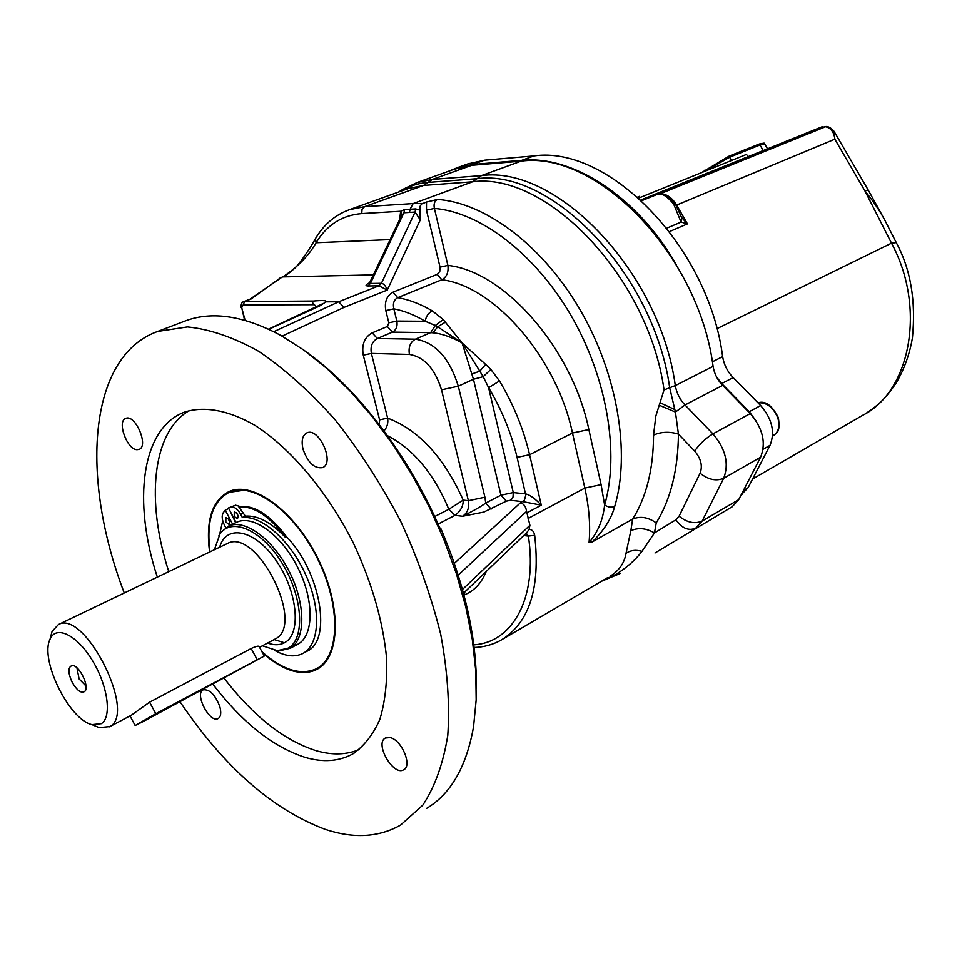 <?xml version="1.0" encoding="UTF-8"?>
<svg xmlns="http://www.w3.org/2000/svg" width="962" height="962" viewBox="0 0 962 962"><rect width="100%" height="100%" fill="white"/><g stroke="black" fill="none" stroke-linecap="round" stroke-linejoin="round"><path stroke-width="1.44" d="M741.209 494.805L748.063 487.746L770.021 445.346C775.264 432.13 772.137 418.867 760.653 405.531L733.14 377.609C727.464 371.669 723.953 364.67 722.63 356.637C708.729 246.849 608.477 145.009 533.85 155.952L484.499 160.209L467.736 163.949M716.642 377.104L721.704 383.549L749.302 411.688L756.469 421.488M449.675 170.887L457.407 167.641L472.522 164.502L521.801 160.341C572.51 154.99 637.578 196.753 676.526 265.055M655.014 552.97L732.178 506.77L738.708 499.663L760.593 457.239C766.293 442.809 762.854 428.246 750.252 413.576L722.618 385.389C717.484 379.99 714.309 373.653 713.095 366.378C698.713 254.437 596.524 150.216 520.971 161.195L471.693 165.332L454.641 169.12M520.971 161.195L481.433 175.637L472.595 181.806C546.669 171.633 648.496 277.429 664.045 389.935L655.843 416.005L653.547 435.089C653.402 469.035 646.44 497.053 632.659 519.119L630.832 530.723C638.299 527.404 646.175 528.15 654.473 532.96L656.24 522.907C648.087 517.195 640.223 515.933 632.659 519.119L592.063 542.039L589.057 542.556C597.859 532.347 603.042 519.817 604.617 504.966C608.092 507.311 611.459 507.792 614.718 506.421C630.615 453.078 617.604 374.254 580.146 309.86C542.664 245.454 485.329 202.741 437.554 199.459L426.515 202.044L426.467 210.209L440.031 267.159L447.895 265.416L434.391 208.429C433.465 204.052 434.523 201.058 437.554 199.459M458.213 575.12L526.587 511.387L529.906 525.3L529.148 529.377C532.106 529.509 533.958 531.493 534.692 535.305L528.378 536.099C537.77 597.919 512.662 642.616 473.797 644.817M630.832 530.723L626.021 553.342C624.422 563.071 619.095 570.707 610.04 576.25L615.043 574.891C626.166 568.157 635.148 560.317 641.991 551.37L654.473 532.96L675.913 519.805C681.986 528.378 688.588 531.168 695.742 528.174L702.188 521.043L723.689 478.282C729.244 463.696 725.661 448.893 712.926 433.862L685.016 404.978C679.833 399.446 676.599 392.989 675.312 385.594C659.848 271.813 556.625 165.055 481.433 175.637L432.371 179.437L417.075 182.552L402.489 189.574M592.063 542.039C603.787 530.771 611.339 518.903 614.718 506.421M526.779 512.914L541.281 505.182C535.185 498.689 529.966 494.913 525.613 493.867L513.287 492.58L512.999 497.138L510.437 500.3L522.763 501.635L541.281 505.182L529.593 454.725C523.556 429.028 513.516 404.437 499.494 380.964L488.612 387.698C501.851 409.884 511.339 433.104 517.087 457.383L529.593 454.725L572.474 433.02L584.836 488.083L601.094 484.668L604.617 504.966C619.672 453.571 607.106 377.898 571.236 315.861C535.353 253.824 480.435 212.253 434.391 208.429L426.467 210.209M401.635 215.332L403.932 212.794L415.079 212.073L420.286 219.925L419.913 206.505L421.741 203.932L426.515 202.044M419.636 210.101L415.68 208.934L404.569 209.56L400.661 211.279L399.687 219.468M369.624 282.696C365.536 284.8 364.959 285.882 367.905 285.954L378.932 285.798L387.253 290.067C385.738 285.93 383.802 283.67 381.421 283.297L415.079 212.073L415.68 208.934M268.795 329.293L319.588 306L326.034 301.84L338.72 301.779L378.932 285.798L381.421 283.297L370.394 283.477L369.829 282.347L401.827 214.947L400.661 211.279L361.772 213.6L362.049 209.331L364.586 206.698L349.603 209.644C335.101 214.887 323.713 224.591 315.416 238.732L315.704 238.227M369.709 282.936L368.723 283.622L370.093 281.806M273.761 331.698L338.72 301.779L343.951 307.419L387.253 290.067L420.286 219.925M326.034 301.84C326.936 300.469 322.763 300.204 313.516 301.034L243.831 301.563C241.775 302.128 240.897 304.1 241.185 307.503L241.173 307.431M279.882 278.102L282.9 276.815C297.607 267.099 308.67 255.748 316.101 242.761L315.416 238.732C312.325 244.829 299.639 264.189 294.336 268.614C288.432 273.785 284.439 276.551 282.335 276.924L373.376 274.879M440.031 267.159L439.766 271.549L437.241 274.35L441.835 279.738C446.693 277.044 448.713 272.27 447.895 265.416C504.076 271.224 572.113 348.22 588.852 429.533L601.094 484.668M437.241 274.35L393.085 292.135C386.76 295.659 384.331 301.815 385.81 310.594L393.843 308.826C392.652 303.499 393.951 299.783 397.715 297.655L441.835 279.738C494.023 285.942 556.721 357.599 572.474 433.02L588.852 429.533M385.81 310.594L388.84 322.823L387.373 326.503L372.198 332.84C364.49 337.181 361.52 344.624 363.275 355.182L379.605 419.853L387.638 418.121L371.38 353.415C370.202 346.38 372.186 341.414 377.308 338.504L392.472 332.118C396.26 329.978 397.715 326.286 396.849 321.067L393.843 308.826C404.052 310.81 414.514 314.947 425.24 321.26C425.986 316.426 428.33 312.951 432.287 310.846C420.442 303.968 408.922 299.567 397.715 297.655L393.085 292.135M384.006 430.88C387.157 427.272 388.371 423.015 387.638 418.121C418.795 429.942 443.987 457.287 463.203 500.132L448.833 509.295L455.002 515.355C460.606 511.231 463.335 506.156 463.203 500.132L468.386 500.709L484.92 497.222L458.309 386.195L441.522 389.814L468.386 500.709C469.516 507.72 467.568 512.902 462.554 516.269L483.742 512.121L506.325 501.166L510.437 500.3M439.814 527.994L440.692 528.186C462.133 578.511 473.941 626.214 476.106 671.296L476.382 688.347M440.692 528.186L440.632 529.894C409.175 456.265 358.261 389.418 307.744 352.946M303.066 449.29C301.13 440.837 302.381 435.365 306.83 432.9C318.903 426.791 335.281 463.179 322.486 467.64C314.346 468.783 307.864 462.674 303.066 449.29M136.905 449.699C126.864 449.47 116.727 420.995 125.794 418.386C135.305 413.804 149.146 446.344 139.009 449.422L136.905 449.699M219.841 706.697C221.44 712.854 220.887 716.798 218.158 718.542C209.776 723.64 194.132 693.53 203.222 689.826C209.656 689.117 215.199 694.732 219.841 706.697M183.526 321.609L186.291 320.55C212.939 310.979 244.528 315.969 281.036 335.546L303.884 350.12L326.888 368.518L349.615 390.536L371.621 415.812L392.472 443.915L411.736 474.35L429.028 506.529L443.987 539.802L456.325 573.52L465.824 607.034L472.33 639.658L475.781 670.815L476.166 699.939L473.569 726.55C466.462 766.786 450.721 794.107 426.37 808.525M390.187 737.589C401.647 739.814 412.566 765.788 403.715 769.732C393.386 776.55 374.242 743.217 385.437 737.974L390.187 737.589M124.266 592.977C80.123 478.09 87.782 356.277 157.732 331.421L187.458 326.924C209.632 329.124 233.381 337.265 258.706 351.322C284.463 368.795 309.896 391.57 335.004 419.636C359.295 450.288 381.132 484.066 400.517 520.959C417.941 558.79 431.337 596.572 440.716 634.307C447.522 671.043 449.867 704.737 447.775 735.389C443.205 763.575 434.872 786.844 422.763 805.194L400.553 825.119C378.727 837.385 353.655 838.804 325.348 829.4C272.631 809.703 224.206 767.183 180.05 701.839M157.335 577.116C132.503 501.815 141.246 428.547 184.187 412.229C203.86 405.772 228.331 410.004 254.954 425.348C290.74 448.316 327.308 491.582 353.379 543.085C372.041 583.068 383.129 621.62 386.652 658.717C387.361 681.854 385.077 702.116 379.81 719.504C372.967 734.872 363.816 746.428 352.345 754.16C338.696 761.435 323.052 762.529 305.387 757.443C273.232 747.149 242.412 722.751 212.939 684.247M359.307 749.518C346.585 754.821 332.371 755.266 316.642 750.829C284.415 740.716 253.583 716.522 224.146 678.258M168.771 571.632C145.719 500.998 152.056 431.842 189.43 410.497M209.584 552.068C205.591 520.634 212.085 500.456 229.076 491.546C252.946 480.579 294.781 511.123 318.23 559.15C341.991 607.046 340.295 658.116 316.594 669.504C310.221 672.691 302.958 673.34 294.793 671.452C284.259 668.867 273.509 662.662 262.554 652.849M216.618 503.403L222.126 496.392L229.016 491.57M246.945 489.898L229.317 492.267M245.13 320.37L241.702 307.612L243.182 304.93L314.273 304.701C312.085 302.513 311.844 301.286 313.516 301.034M243.831 301.563L250.216 299.086M314.273 304.701L316.943 306.95M319.588 306L318.458 306.253M388.84 322.823L396.849 321.067L425.24 321.26L435.305 325.469L443.29 319.588L432.287 310.846M445.37 322.174L437.662 326.803L462.109 342.953L443.29 319.588M387.373 326.503L392.472 332.118L430.651 332.648L435.305 325.469L437.662 326.803L433.02 332.804C441.762 333.634 451.455 337.013 462.109 342.953L479.822 371.176L485.642 364.418L462.109 342.953L473.448 379.256L500.949 495.189L506.325 501.166M499.494 380.964L490.848 369.42L485.642 364.418M471.969 373.929L479.822 371.176L483.189 376.683L490.848 369.42M363.275 355.182L371.38 353.415L409.415 354.437C408.237 347.246 410.233 342.147 415.404 339.177C435.197 342.328 449.494 357.996 458.309 386.195L473.448 379.256L483.189 376.683L488.612 387.698L513.287 492.58L500.949 495.189L485.726 503.078L491.113 509.114M484.92 497.222L485.726 503.078C481.036 506.529 473.304 510.93 462.554 516.269L455.002 515.355L438.095 524.098M526.587 511.387C525.841 506.469 523.761 503.643 520.346 502.898L454.353 563.371M463.48 593.217L526.647 532.816L529.148 529.377M526.238 533.201L528.378 536.099L526.01 533.429M659.162 405.182L675.432 412.049L669.684 387.758C654.184 274.615 551.647 168.338 477.02 178.716L427.994 182.431L423.593 185.45L472.595 181.806L413.155 203.595L364.586 206.698L423.593 185.45L408.429 188.528L349.603 209.644M656.24 522.907C670.658 499.398 678.066 469.793 678.438 434.102C669.552 431.409 661.255 431.746 653.547 435.089M750.252 413.576L712.926 433.862C705.711 438.239 699.614 443.963 694.66 451.034L678.438 434.102L675.432 412.049L685.016 404.978L722.618 385.389M465.079 599.362L465.5 601.01M657.527 194.288L657.671 194.228C661.652 192.881 666.955 196.128 673.616 203.968L681.084 222.09L681.649 217.592L687.433 223.905L676.659 205.098C672.282 197.944 666.894 194.12 660.497 193.639L825.011 126.611C830.807 127.778 834.078 131.974 834.836 139.189L834.102 131.397C831.613 128.307 828.979 126.659 826.19 126.479L660.233 193.783M821.512 127.008L640.884 199.988M638.78 198.076L640.127 197.535L639.465 196.368L637.674 197.09M640.127 197.535L746.416 154.461L748.436 156.746M666.87 228.15L681.084 222.09L687.433 223.905L669.528 231.577M884.631 219.805L868.205 190.043L864.946 190.981C874.566 202.85 881.901 213.985 886.952 224.362L896.139 242.388M764.694 143.927L764.093 143.11L759.319 143.999L728.968 156.205L701.538 172.655M866.101 413.299C877.633 405.483 884.86 399.783 896.452 382.539C904.364 368.891 909.691 353.98 912.433 337.782C916.028 300.865 910.641 269.156 896.259 242.628L891.509 243.17C926.526 307.78 910.353 391.678 862.818 415.211L752.561 479.052M209.981 551.875C206.145 520.911 212.602 501.034 229.365 492.243C253.066 481.349 294.576 511.664 317.845 559.331C341.426 606.854 339.742 657.551 316.221 668.843C300.529 675.661 282.443 669.949 261.941 651.707M218.951 535.521L220.875 532.419L228.559 526.106L236.929 522.15L236.087 522.546L228.475 507.948L235.582 505.218L240.043 506.481C254.918 505.254 270.406 515.343 286.508 536.748C321.164 572.414 332.395 641.365 306.481 651.466L303.487 653.09M222.727 520.779L219.721 534.15M286.508 536.748L285.353 537.313C269.252 515.897 253.764 505.796 238.889 507.022L240.043 506.481M229.966 510.798L235.618 522.775M285.353 537.313C271.019 522.294 257.708 515.235 245.394 516.161L238.889 507.022M274.206 639.55L284.415 642.784M225.733 527.669L224.459 525.228C221.909 519.865 221.513 515.704 223.28 512.722L225.252 510.161L228.776 508.525M225.252 510.161L232.6 524.194M228.475 507.948L231.409 507.166C234.596 506.758 237.674 509.151 240.656 514.345L242.364 517.592L245.394 516.161M242.364 517.592C261.989 515.211 291.113 541.317 306.277 576.01C321.621 610.654 319.408 645.514 302.429 653.667C294.528 657.395 285.269 656.3 274.627 650.372M234.235 516.438L234.271 511.892C237.626 513.179 238.696 515.476 237.47 518.783L234.235 516.438M225.842 522.089L225.866 517.592C229.184 518.879 230.243 521.163 229.04 524.422L225.842 522.089M238.215 516.402L236.544 512.854M229.762 522.005L228.15 518.614M236.929 522.15C253.198 514.562 281.433 535.016 297.655 567.327C314.081 599.542 314.033 634.872 298.448 643.879L289.923 648.472M228.559 526.106C244.757 518.542 272.98 539.129 289.261 571.56C305.748 603.895 305.796 639.297 290.271 648.268L279.124 650.889L276.587 650.625M214.358 549.783L219.997 533.958C232.01 516.654 262.578 530.507 282.6 564.033C302.886 597.306 305.255 638.503 288.359 648.087L277.393 650.673L262.422 645.791M109.427 726.827L131.361 715.187L149.591 702.176L251.154 648.52C256.193 646.175 258.886 645.586 259.235 646.729L264.273 655.988M50.156 638.78L52.044 631.505L58.405 624.554C84.62 609.174 137.121 713.082 109.872 726.563L99.194 727.609L93.939 725.432M143.578 721.344L264.297 656.048L155.796 713.708L135.149 725.492L143.578 721.344M101.347 723.652L91.931 724.602C69.084 719.696 39.574 659.535 50.048 639.237C55.916 624.819 76.792 634.716 92.232 660.221C107.852 685.521 112.169 717.135 101.347 723.652M72.33 682.611C77.321 690.896 81.529 693.77 84.945 691.245C89.682 686.387 79.185 665.007 72.318 665.512C67.773 666.919 67.773 672.618 72.33 682.611M85.991 686.002L79.1 678.919L76.924 667.796M741.221 494.781L742.075 494.288M743.47 490.428L748.063 487.746M763.094 449.266L770.021 445.346M749.302 411.688L760.653 405.531M721.704 383.549L733.14 377.609M712.361 361.832L722.63 356.637M521.801 160.341L533.85 155.952M472.522 164.502L484.499 160.209M713.095 366.378L675.312 385.594L664.045 389.935M471.693 165.332L432.371 179.437L427.994 182.431C417.905 183.249 408.754 186.219 400.529 191.366M655.904 552.441L732.178 506.77M601.238 581.385L620.021 573.544L615.043 574.891L602.657 580.555M528.09 518.506L584.836 488.083C589.117 507.455 590.536 525.613 589.057 542.556M474.122 647.474C483.682 647.149 492.544 644.768 500.721 640.331C529.268 623.244 540.596 588.239 534.692 535.305M379.605 419.853L379.268 424.579M282.082 336.135L343.951 307.419M409.475 212.47L410.101 209.223L413.155 203.595L422.595 203.487M404.569 209.56L403.932 212.794L370.394 283.477L367.905 285.954M243.182 304.93L244.661 301.419L251.214 298.917L280.976 277.465M390.127 239.598L316.101 242.761C326.852 224.928 342.075 215.211 361.772 213.6M372.198 332.84L377.308 338.504L415.404 339.177L430.651 332.648L433.02 332.804M241.702 307.612L244.613 320.226M517.087 457.383L525.793 495.165L524.434 500.132L520.346 502.898M409.415 354.437C424.206 356.926 434.908 368.723 441.522 389.814M387.542 435.726C413.492 449.206 433.922 473.737 448.833 509.295L434.668 516.558M463.961 595.021C473.941 591.221 481.349 583.369 486.207 571.5M523.809 535.533L527.958 536.062M529.906 525.3L462.457 589.465M738.708 499.663L702.188 521.043C694.829 524.242 687.121 522.631 679.088 516.209L675.913 519.805M760.593 457.239L723.689 478.282C716.221 481.409 708.357 479.725 700.096 473.244L679.088 516.209M660.136 402.777L674.783 409.547M641.991 551.37C635.978 549.567 630.651 550.216 626.021 553.342M694.66 451.034C700.985 458.549 702.801 465.945 700.096 473.244M400.132 191.498L401.743 190.055L398.665 192.027M823.316 126.972L641.654 200.697M821.5 127.08L822.931 127.092M825.997 126.467L659.391 193.807M673.616 203.968L675.396 204.004L681.337 217.003M676.202 205.279L834.836 139.189L864.946 190.981L891.509 243.17L716.858 328.727M763.299 150.697L759.992 144.985L764.826 144.156L767.592 148.954M731.553 160.486L728.968 156.205M705.759 170.935L729.653 157.215L759.992 144.985L759.319 143.999M705.11 171.2L704.665 170.274M773.051 435.858C776.214 432.395 780.651 433.802 778.366 417.688C772.125 405.387 765.319 400.42 757.972 402.813C766.882 402.26 773.508 407.371 777.897 418.169C780.062 426.515 778.45 432.407 773.051 435.858L772.546 436.135M235.582 505.218L231.409 507.166M240.656 514.345L243.699 512.914M219.649 547.246C226.07 523.833 254.689 529.485 275.853 560.173C297.294 590.5 301.731 632.96 285.209 642.315C280.279 645.249 274.41 645.49 267.604 643.037M227.357 543.542C256.457 527.116 305.567 623.773 275.661 638.744L259.548 647.306M257.143 659.559L251.154 648.52M155.796 713.708L149.591 702.176M457.407 167.641L469.36 163.372M456.277 168.53L417.075 182.552M608.056 577.392L503.415 638.744M157.732 331.421L186.291 320.55M352.345 754.16L355.267 752.416M316.594 669.504L318.025 668.71M321.717 304.954L322.775 303.679L268.506 329.148M249.88 299.254L282.335 276.924M463.768 594.275L465.031 591.738M641.69 200.733L657.671 194.228M821.813 126.924L823.123 126.96M821.644 126.96L652.248 195.875M659.235 193.975L660.774 194.035M657.683 194.228C660.942 191.751 666.822 194.961 675.3 203.86M834.547 132.179L868.145 189.935M317.628 668.061L322.535 665.355M229.365 492.243L230.459 491.738M277.393 650.673L279.124 650.889M219.997 533.958L220.875 532.419M226.479 543.963L58.405 624.554M135.149 725.492L130.014 715.932M91.931 724.602L99.194 727.609M50.048 639.237L52.044 631.505M72.92 665.572L72.318 665.512M85.462 690.367L84.945 691.245"/></g></svg>
